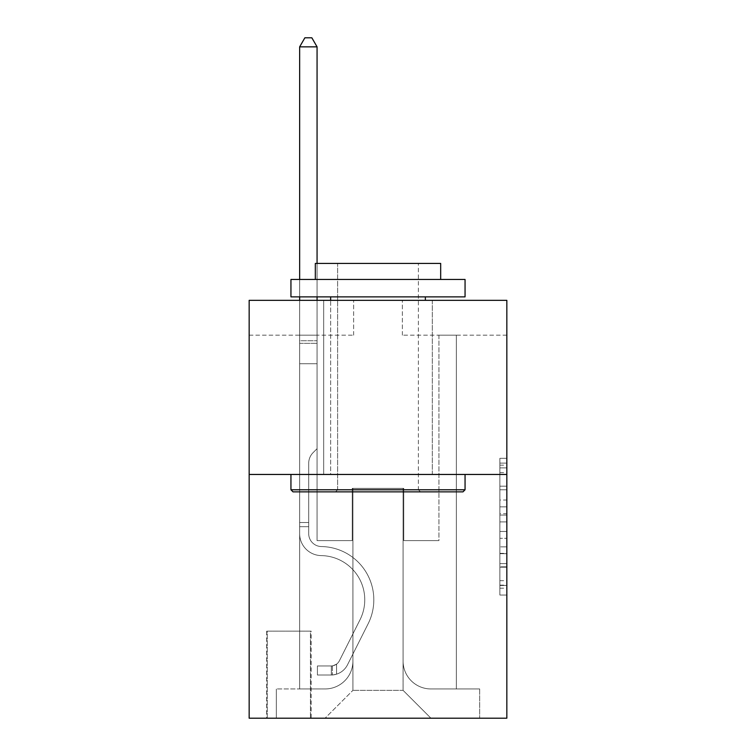 <?xml version="1.0" encoding="UTF-8"?>
<svg xmlns="http://www.w3.org/2000/svg" width="756" height="756" viewBox="0 0 756 756"><rect width="100%" height="100%" fill="white"/><g stroke="black" fill="none" stroke-linecap="round" stroke-linejoin="round"><path stroke-width="0.57" stroke-dasharray="3.78 2.83" d="M499.877 500.028L499.877 521.905L506.841 521.905L506.841 588.206L506.841 465.167L506.841 521.905L499.877 521.905L499.877 463.116L499.877 595.048L499.877 458.325L499.877 585.475L506.841 585.475L499.877 585.475L506.841 585.475L499.877 585.475L499.877 563.598L499.877 595.048L506.841 595.048L506.841 458.325L506.841 585.135L506.841 531.468L499.877 531.468L506.841 531.468L506.841 563.598L506.841 467.898L499.877 467.898L506.841 467.898L506.841 595.048L506.841 465.167L506.841 595.048L499.877 595.048L499.877 458.325L506.841 458.325L506.841 465.167L506.841 458.325L506.841 465.167L506.841 458.325L506.841 463.116L506.841 458.325L499.877 458.325L499.877 467.898L506.841 467.898L499.877 467.898L499.877 500.028L506.841 500.028M432.319 300.349L432.319 474.456L323.681 474.456L432.319 474.456L323.681 474.456L432.319 474.456L432.319 300.349L323.681 300.349L323.681 474.456L323.681 300.349L432.319 300.349M311.141 631.147L266.575 631.147L311.141 631.147L311.141 718.2L266.575 718.2L311.141 718.2M266.575 631.147L266.575 718.2M506.841 513.693L506.841 506.86L506.841 513.693L499.877 513.693L499.877 486.184L499.877 567.189L499.877 546.853L506.841 546.853L499.877 546.853L499.877 595.048L506.841 595.048L499.877 595.048L506.841 595.048L499.877 595.048L499.877 458.325L506.841 458.325L499.877 458.325L506.841 458.325L499.877 458.325L499.877 513.693L506.841 513.693M506.841 474.456L506.841 718.2L249.159 718.2L249.159 474.456L506.841 474.456L506.841 300.349L402.372 300.349L506.841 300.349L506.841 335.173L506.841 300.349L249.159 300.349L353.628 300.349L249.159 300.349L249.159 474.456L506.841 474.456L249.159 474.456M299.65 335.173L299.65 688.952L325.071 688.952A27.859 27.859 0 0 0 352.929 661.094L352.929 488.385L352.929 690.341L352.929 488.385L352.929 690.341L352.929 488.385L403.071 488.385L403.071 661.094A27.859 27.859 0 0 0 430.929 688.952L456.35 688.952L456.35 335.173L456.35 688.952L456.35 335.173L456.35 688.952L456.35 335.173L456.35 688.952L456.35 335.173L456.35 688.952L456.35 335.173L456.35 688.952L456.35 335.173L456.35 688.952L456.35 335.173L456.35 688.952L456.35 335.173L456.35 688.952L456.35 335.173L456.35 688.952L479.673 688.952L430.929 688.952L456.35 688.952L430.929 688.952L456.35 688.952L430.929 688.952L456.35 688.952L430.929 688.952L456.35 688.952L430.929 688.952L456.35 688.952L430.929 688.952L456.35 688.952L430.929 688.952L456.35 688.952L430.929 688.952L456.35 688.952L456.35 335.173L438.934 335.173L456.35 335.173L438.934 335.173L456.35 335.173L438.934 335.173L456.35 335.173L438.934 335.173L456.35 335.173L438.934 335.173L456.35 335.173L438.934 335.173L456.35 335.173L438.934 335.173L456.35 335.173L438.934 335.173L456.35 335.173L438.934 335.173L456.35 335.173L438.934 335.173L456.35 335.173L456.35 688.952L430.929 688.952A27.859 27.859 0 0 1 403.071 661.094A27.859 27.859 0 0 0 430.929 688.952A27.859 27.859 0 0 1 403.071 661.094A27.859 27.859 0 0 0 430.929 688.952A27.859 27.859 0 0 1 403.071 661.094A27.859 27.859 0 0 0 430.929 688.952A27.859 27.859 0 0 1 403.071 661.094A27.859 27.859 0 0 0 430.929 688.952A27.859 27.859 0 0 1 403.071 661.094A27.859 27.859 0 0 0 430.929 688.952A27.859 27.859 0 0 1 403.071 661.094A27.859 27.859 0 0 0 430.929 688.952A27.859 27.859 0 0 1 403.071 661.094A27.859 27.859 0 0 0 430.929 688.952A27.859 27.859 0 0 1 403.071 661.094A27.859 27.859 0 0 0 430.929 688.952A27.859 27.859 0 0 1 403.071 661.094L403.071 488.385L403.071 690.341L352.929 690.341L403.071 690.341L430.929 718.2L479.673 718.2L325.071 718.2L430.929 718.2L403.071 690.341L430.929 718.2L403.071 690.341L403.071 488.385L403.071 690.341L403.071 488.385L352.23 488.385L352.23 540.616L317.066 540.616L317.066 335.173L299.65 335.173L299.65 688.952L325.071 688.952A27.859 27.859 0 0 0 352.929 661.094L352.929 488.385L352.23 488.385L352.23 540.616L317.066 540.616L317.066 335.173L299.65 335.173L299.65 688.952L325.071 688.952L276.327 688.952L325.071 688.952L299.65 688.952L299.65 335.173L299.65 688.952L299.65 335.173L299.65 688.952L299.65 335.173L299.65 688.952L299.65 335.173L299.65 688.952L299.65 335.173L299.65 688.952L299.65 335.173L299.65 688.952L299.65 335.173L299.65 688.952L299.65 335.173L317.066 335.173L299.65 335.173L317.066 335.173L299.65 335.173L317.066 335.173L299.65 335.173L317.066 335.173L299.65 335.173L317.066 335.173L299.65 335.173L317.066 335.173L299.65 335.173L317.066 335.173L299.65 335.173L317.066 335.173L299.65 335.173L317.066 335.173L299.65 335.173L299.65 688.952L299.65 335.173M352.929 661.094L352.929 488.385L352.23 488.385L352.23 540.616L317.066 540.616L317.066 335.173L317.066 540.616L317.066 335.173L317.066 540.616L317.066 335.173L317.066 540.616L317.066 335.173L317.066 540.616L317.066 335.173L317.066 540.616L317.066 335.173L317.066 540.616L317.066 335.173L317.066 540.616L317.066 335.173L317.066 540.616L317.066 335.173L317.066 540.616L352.23 540.616L317.066 540.616L352.23 540.616L317.066 540.616L352.23 540.616L317.066 540.616L352.23 540.616L317.066 540.616L352.23 540.616L317.066 540.616L352.23 540.616L317.066 540.616L352.23 540.616L317.066 540.616L352.23 540.616L317.066 540.616L352.23 540.616L352.23 488.385L352.23 540.616L352.23 488.385L352.23 540.616L352.23 488.385L352.23 540.616L352.23 488.385L352.23 540.616L352.23 488.385L352.23 540.616L352.23 488.385L352.23 540.616L352.23 488.385L352.23 540.616L352.23 488.385L352.23 540.616L352.23 488.385L352.929 488.385L352.23 488.385L352.929 488.385L352.23 488.385L352.929 488.385L352.23 488.385L352.929 488.385L352.23 488.385L352.929 488.385L352.23 488.385L352.929 488.385L352.23 488.385L352.929 488.385L352.23 488.385L352.929 488.385L352.23 488.385L352.929 488.385L352.929 661.094A27.859 27.859 0 0 1 325.071 688.952A27.859 27.859 0 0 0 352.929 661.094A27.859 27.859 0 0 1 325.071 688.952A27.859 27.859 0 0 0 352.929 661.094A27.859 27.859 0 0 1 325.071 688.952A27.859 27.859 0 0 0 352.929 661.094A27.859 27.859 0 0 1 325.071 688.952A27.859 27.859 0 0 0 352.929 661.094A27.859 27.859 0 0 1 325.071 688.952A27.859 27.859 0 0 0 352.929 661.094A27.859 27.859 0 0 1 325.071 688.952A27.859 27.859 0 0 0 352.929 661.094A27.859 27.859 0 0 1 325.071 688.952A27.859 27.859 0 0 0 352.929 661.094A27.859 27.859 0 0 1 325.071 688.952A27.859 27.859 0 0 0 352.929 661.094M506.841 335.173L402.372 335.173L506.841 335.173M249.159 335.173L353.628 335.173L249.159 335.173L249.159 300.349L249.159 335.173M267.265 718.2L310.451 718.2L267.265 718.2L267.265 631.147L310.451 631.147L310.451 718.2L310.451 631.147L267.265 631.147L267.265 718.2M276.327 718.2L325.071 718.2L352.929 690.341L325.071 718.2L352.929 690.341L325.071 718.2L276.327 718.2L276.327 688.952L276.327 718.2M403.77 488.385L403.071 488.385L403.77 488.385L403.071 488.385L403.77 488.385L403.071 488.385L403.77 488.385L403.071 488.385L403.77 488.385L403.071 488.385L403.77 488.385L403.071 488.385L403.77 488.385L403.071 488.385L403.77 488.385L403.071 488.385L403.77 488.385L403.071 488.385L403.77 488.385L403.071 488.385L403.77 488.385L403.77 540.616L403.77 488.385M402.372 335.173L402.372 300.349L402.372 335.173M353.628 335.173L353.628 300.349L353.628 335.173M479.673 688.952L479.673 718.2L479.673 688.952M438.934 335.173L438.934 540.616L403.77 540.616L438.934 540.616L403.77 540.616L438.934 540.616L403.77 540.616L438.934 540.616L403.77 540.616L438.934 540.616L403.77 540.616L438.934 540.616L403.77 540.616L438.934 540.616L403.77 540.616L438.934 540.616L403.77 540.616L438.934 540.616L403.77 540.616L438.934 540.616L403.77 540.616L438.934 540.616L438.934 335.173M499.877 521.905L506.841 521.905L499.877 521.905M499.877 463.116L499.877 458.325L499.877 463.116L506.841 463.116L499.877 463.116M499.877 566.849L499.877 538.31L499.877 566.849L506.841 566.849L499.877 566.849M499.877 538.31L499.877 531.468L506.841 531.468L499.877 531.468L499.877 538.31L506.841 538.31L499.877 538.31M499.877 486.184L499.877 467.898L499.877 486.184L506.841 486.184L499.877 486.184M499.877 458.325L506.841 458.325L499.877 458.325L499.877 465.167L499.877 458.325L506.841 458.325M499.877 595.048L506.841 595.048L499.877 595.048L499.877 588.206L499.877 595.048M299.65 526.686L299.65 46.853L299.65 363.721L299.65 46.853L317.066 46.853L317.066 340.739L317.066 46.853L299.65 46.853L304.876 37.8L311.841 37.8L304.876 37.8L299.65 46.853L299.65 363.721L299.65 46.853L317.066 46.853L311.841 37.8L317.066 46.853L317.066 363.721L299.65 363.721L299.65 46.853L304.876 37.8L311.841 37.8L304.876 37.8L299.65 46.853L299.65 363.721L299.65 46.853L317.066 46.853L299.65 46.853L304.876 37.8L311.841 37.8L317.066 46.853L311.841 37.8L304.876 37.8L299.65 46.853L299.65 363.721L299.65 46.853L317.066 46.853L317.066 340.739L317.066 46.853L299.65 46.853L304.876 37.8L311.841 37.8L317.066 46.853L311.841 37.8L304.876 37.8L299.65 46.853L299.65 363.721L317.066 363.721L317.066 448.686L313.135 452.608A15.129 15.129 0 0 0 308.703 463.315A15.129 15.129 0 0 1 313.135 452.608L317.066 448.686L317.066 340.739L317.066 363.721L299.65 363.721L299.65 533.67A21.933 21.933 0 0 0 321.243 555.603A21.933 21.933 0 0 1 299.65 533.67L299.65 363.721L317.066 363.721L317.066 448.686L313.135 452.608A15.129 15.129 0 0 0 308.703 463.315A15.129 15.129 0 0 1 313.135 452.608L317.066 448.686L317.066 46.853L317.066 363.721L299.65 363.721L299.65 533.67A21.933 21.933 0 0 0 321.243 555.603A21.933 21.933 0 0 1 299.65 533.67L299.65 363.721L317.066 363.721L317.066 448.686L313.135 452.608A15.129 15.129 0 0 0 308.703 463.315A15.129 15.129 0 0 1 313.135 452.608L317.066 448.686L317.066 46.853L299.65 46.853L317.066 46.853L311.841 37.8L317.066 46.853L317.066 363.721L299.65 363.721L299.65 533.67A21.933 21.933 0 0 0 321.243 555.603A21.933 21.933 0 0 1 299.65 533.67L299.65 363.721L317.066 363.721L317.066 448.686L313.135 452.608A15.129 15.129 0 0 0 308.703 463.315A15.129 15.129 0 0 1 313.135 452.608L317.066 448.686L317.066 46.853L299.65 46.853L304.876 37.8L311.841 37.8L304.876 37.8L299.65 46.853L299.65 340.739L299.65 46.853L317.066 46.853L311.841 37.8L317.066 46.853L317.066 363.721L299.65 363.721L299.65 533.67A21.933 21.933 0 0 0 321.243 555.603A44.226 44.226 0 0 1 360.054 619.684A44.226 44.226 0 0 0 321.243 555.603A21.933 21.933 0 0 1 299.65 533.67L299.65 363.721L317.066 363.721L317.066 448.686L313.135 452.608A15.129 15.129 0 0 0 308.703 463.315A15.129 15.129 0 0 1 313.135 452.608L317.066 448.686L317.066 46.853L299.65 46.853L304.876 37.8L311.841 37.8L304.876 37.8L299.65 46.853L299.65 343.337L299.65 46.853L317.066 46.853L311.841 37.8L317.066 46.853L317.066 363.721L299.65 363.721L299.65 533.67A21.933 21.933 0 0 0 321.243 555.603A21.933 21.933 0 0 1 299.65 533.67L299.65 363.721L317.066 363.721L317.066 448.686L313.135 452.608A15.129 15.129 0 0 0 308.703 463.315A15.129 15.129 0 0 1 313.135 452.608L317.066 448.686L317.066 46.853L299.65 46.853L304.876 37.8L311.841 37.8L304.876 37.8L299.65 46.853L299.65 533.67A21.933 21.933 0 0 0 321.243 555.603A21.933 21.933 0 0 1 299.65 533.67L299.65 363.721L317.066 363.721L317.066 448.686L313.135 452.608A15.129 15.129 0 0 0 308.703 463.315A15.129 15.129 0 0 1 313.135 452.608L317.066 448.686L317.066 363.721L299.65 363.721L299.65 533.67A21.933 21.933 0 0 0 321.243 555.603A44.226 44.226 0 0 1 360.054 619.684A44.226 44.226 0 0 0 321.243 555.603A21.933 21.933 0 0 1 299.65 533.67L299.65 363.721L317.066 363.721L317.066 343.337L317.066 448.686L313.135 452.608A15.129 15.129 0 0 0 308.703 463.315A15.129 15.129 0 0 1 313.135 452.608L317.066 448.686L317.066 363.721L299.65 363.721L299.65 533.67A21.933 21.933 0 0 0 321.243 555.603A21.933 21.933 0 0 1 299.65 533.67L299.65 363.721L317.066 363.721L317.066 340.739L317.066 448.686L313.135 452.608A15.129 15.129 0 0 0 308.703 463.315A15.129 15.129 0 0 1 313.135 452.608L317.066 448.686L317.066 363.721L299.65 363.721L299.65 533.67A21.933 21.933 0 0 0 321.243 555.603A21.933 21.933 0 0 1 299.65 533.67L299.65 363.721L317.066 363.721L317.066 46.853L311.841 37.8L317.066 46.853L317.066 448.686L313.135 452.608A15.129 15.129 0 0 0 308.703 463.315A15.129 15.129 0 0 1 313.135 452.608L317.066 448.686L317.066 363.721L299.65 363.721L299.65 533.67L299.65 526.686L308.703 526.686L308.703 522.509L299.65 522.509L308.703 522.509L308.703 533.67L308.703 463.315L308.703 533.67A12.88 12.88 0 0 0 321.385 546.55A12.88 12.88 0 0 1 308.703 533.67L308.703 463.315L308.703 533.67L308.703 522.509L299.65 522.509L308.703 522.509L308.703 533.67A12.88 12.88 0 0 0 321.385 546.55A12.88 12.88 0 0 1 308.703 533.67L308.703 463.315L308.703 533.67A12.88 12.88 0 0 0 321.385 546.55A12.88 12.88 0 0 1 308.703 533.67L308.703 463.315L308.703 533.67L308.703 522.509L299.65 522.509L308.703 522.509L308.703 533.67A12.88 12.88 0 0 0 321.385 546.55A53.279 53.279 0 0 1 368.144 623.747A53.279 53.279 0 0 0 321.385 546.55A12.88 12.88 0 0 1 308.703 533.67L308.703 463.315L308.703 533.67A12.88 12.88 0 0 0 321.385 546.55A12.88 12.88 0 0 1 308.703 533.67L308.703 463.315L308.703 533.67L308.703 522.509L299.65 522.509L308.703 522.509L308.703 533.67A12.88 12.88 0 0 0 321.385 546.55A12.88 12.88 0 0 1 308.703 533.67L308.703 463.315L308.703 533.67A12.88 12.88 0 0 0 321.385 546.55A53.279 53.279 0 0 1 368.144 623.747A53.279 53.279 0 0 0 321.385 546.55A12.88 12.88 0 0 1 308.703 533.67L308.703 463.315L308.703 533.67L308.703 522.509L299.65 522.509L308.703 522.509L308.703 533.67A12.88 12.88 0 0 0 321.385 546.55A12.88 12.88 0 0 1 308.703 533.67L308.703 463.315L308.703 533.67A12.88 12.88 0 0 0 321.385 546.55A12.88 12.88 0 0 1 308.703 533.67L308.703 463.315L308.703 533.67L308.703 526.686L299.65 526.686M331.336 675.023A18.456 18.456 0 0 0 347.476 664.855L368.144 623.747A53.279 53.279 0 0 0 321.385 546.55A53.279 53.279 0 0 1 368.144 623.747L347.476 664.855L368.144 623.747A53.279 53.279 0 0 0 321.385 546.55A12.88 12.88 0 0 1 308.703 533.67A12.88 12.88 0 0 0 321.385 546.55A12.88 12.88 0 0 1 308.703 533.67A12.88 12.88 0 0 0 321.385 546.55A53.279 53.279 0 0 1 368.144 623.747A53.279 53.279 0 0 0 321.385 546.55A12.88 12.88 0 0 1 308.703 533.67A12.88 12.88 0 0 0 321.385 546.55A12.88 12.88 0 0 1 308.703 533.67A12.88 12.88 0 0 0 321.385 546.55A53.279 53.279 0 0 1 368.144 623.747A53.279 53.279 0 0 0 321.385 546.55A12.88 12.88 0 0 1 308.703 533.67A12.88 12.88 0 0 0 321.385 546.55A53.279 53.279 0 0 1 368.144 623.747L347.476 664.855L368.144 623.747A53.279 53.279 0 0 0 321.385 546.55A12.88 12.88 0 0 1 308.703 533.67A12.88 12.88 0 0 0 321.385 546.55A12.88 12.88 0 0 1 308.703 533.67A12.88 12.88 0 0 0 321.385 546.55A53.279 53.279 0 0 1 368.144 623.747A53.279 53.279 0 0 0 321.385 546.55A12.88 12.88 0 0 1 308.703 533.67A12.88 12.88 0 0 0 321.385 546.55A53.279 53.279 0 0 1 368.144 623.747A53.279 53.279 0 0 0 321.385 546.55A12.88 12.88 0 0 1 308.703 533.67A12.88 12.88 0 0 0 321.385 546.55A12.88 12.88 0 0 1 308.703 533.67A12.88 12.88 0 0 0 321.385 546.55A53.279 53.279 0 0 1 368.144 623.747L347.476 664.855A18.456 18.456 0 0 1 336.562 674.163A18.456 18.456 0 0 0 347.476 664.855L368.144 623.747A53.279 53.279 0 0 0 321.385 546.55A12.88 12.88 0 0 1 308.703 533.67A12.88 12.88 0 0 0 321.385 546.55A53.279 53.279 0 0 1 368.144 623.747A53.279 53.279 0 0 0 321.385 546.55A53.279 53.279 0 0 1 368.144 623.747L347.476 664.855L368.144 623.747A53.279 53.279 0 0 0 321.385 546.55A53.279 53.279 0 0 1 368.144 623.747A53.279 53.279 0 0 0 321.385 546.55A53.279 53.279 0 0 1 368.144 623.747L347.476 664.855L368.144 623.747A53.279 53.279 0 0 0 321.385 546.55A53.279 53.279 0 0 1 368.144 623.747L347.476 664.855A18.456 18.456 0 0 1 336.562 674.163C331.194 675.297 331.194 675.297 336.562 674.163C331.194 675.297 331.194 675.297 336.562 674.163A18.456 18.456 0 0 0 347.476 664.855L368.144 623.747A53.279 53.279 0 0 0 321.385 546.55A53.279 53.279 0 0 1 368.144 623.747A53.279 53.279 0 0 0 321.385 546.55A53.279 53.279 0 0 1 368.144 623.747L347.476 664.855L368.144 623.747A53.279 53.279 0 0 0 321.385 546.55A53.279 53.279 0 0 1 368.144 623.747L347.476 664.855L368.144 623.747A53.279 53.279 0 0 0 321.385 546.55A53.279 53.279 0 0 1 368.144 623.747A53.279 53.279 0 0 0 321.385 546.55A53.279 53.279 0 0 1 368.144 623.747L347.476 664.855A18.456 18.456 0 0 1 336.562 674.163C331.194 675.297 331.194 675.297 336.562 674.163C331.194 675.297 331.194 675.297 336.562 674.163A18.456 18.456 0 0 0 347.476 664.855L368.144 623.747A53.279 53.279 0 0 0 321.385 546.55A53.279 53.279 0 0 1 368.144 623.747L347.476 664.855A18.456 18.456 0 0 1 336.562 674.163C331.194 675.297 331.194 675.297 336.562 674.163C331.194 675.297 331.194 675.297 336.562 674.163A18.456 18.456 0 0 0 347.476 664.855L368.144 623.747L347.476 664.855A18.456 18.456 0 0 1 336.562 674.163C331.194 675.297 331.194 675.297 336.562 674.163C331.194 675.297 331.194 675.297 336.562 674.163A18.456 18.456 0 0 0 347.476 664.855L368.144 623.747L347.476 664.855A18.456 18.456 0 0 1 336.562 674.163C331.194 675.297 331.194 675.297 336.562 674.163C331.194 675.297 331.194 675.297 336.562 674.163A18.456 18.456 0 0 0 347.476 664.855L368.144 623.747L347.476 664.855A18.456 18.456 0 0 1 336.562 674.163C331.194 675.297 331.194 675.297 336.562 674.163C331.194 675.297 331.194 675.297 336.562 674.163A18.456 18.456 0 0 0 347.476 664.855L368.144 623.747L347.476 664.855A18.456 18.456 0 0 1 336.562 674.163C331.194 675.297 331.194 675.297 336.562 674.163C331.194 675.297 331.194 675.297 336.562 674.163A18.456 18.456 0 0 0 347.476 664.855L368.144 623.747L347.476 664.855A18.456 18.456 0 0 1 336.562 674.163C331.194 675.297 331.194 675.297 336.562 674.163C331.194 675.297 331.194 675.297 336.562 674.163A18.456 18.456 0 0 0 347.476 664.855L368.144 623.747L347.476 664.855A18.456 18.456 0 0 1 336.562 674.163C331.194 675.297 331.194 675.297 336.562 674.163C331.194 675.297 331.194 675.297 336.562 674.163A18.456 18.456 0 0 0 347.476 664.855A18.456 18.456 0 0 1 331.336 675.023L331.336 665.96A9.403 9.403 0 0 0 339.387 660.791L360.054 619.684A44.226 44.226 0 0 0 321.243 555.603A44.226 44.226 0 0 1 360.054 619.684L339.387 660.791L360.054 619.684A44.226 44.226 0 0 0 321.243 555.603A21.933 21.933 0 0 1 299.65 533.67A21.933 21.933 0 0 0 321.243 555.603A21.933 21.933 0 0 1 299.65 533.67A21.933 21.933 0 0 0 321.243 555.603A44.226 44.226 0 0 1 360.054 619.684A44.226 44.226 0 0 0 321.243 555.603A21.933 21.933 0 0 1 299.65 533.67A21.933 21.933 0 0 0 321.243 555.603A21.933 21.933 0 0 1 299.65 533.67A21.933 21.933 0 0 0 321.243 555.603A44.226 44.226 0 0 1 360.054 619.684A44.226 44.226 0 0 0 321.243 555.603A21.933 21.933 0 0 1 299.65 533.67A21.933 21.933 0 0 0 321.243 555.603A44.226 44.226 0 0 1 360.054 619.684L339.387 660.791L360.054 619.684A44.226 44.226 0 0 0 321.243 555.603A21.933 21.933 0 0 1 299.65 533.67A21.933 21.933 0 0 0 321.243 555.603A21.933 21.933 0 0 1 299.65 533.67A21.933 21.933 0 0 0 321.243 555.603A44.226 44.226 0 0 1 360.054 619.684A44.226 44.226 0 0 0 321.243 555.603A21.933 21.933 0 0 1 299.65 533.67A21.933 21.933 0 0 0 321.243 555.603A44.226 44.226 0 0 1 360.054 619.684A44.226 44.226 0 0 0 321.243 555.603A21.933 21.933 0 0 1 299.65 533.67A21.933 21.933 0 0 0 321.243 555.603A21.933 21.933 0 0 1 299.65 533.67A21.933 21.933 0 0 0 321.243 555.603A44.226 44.226 0 0 1 360.054 619.684L339.387 660.791A9.403 9.403 0 0 1 336.562 664.137C331.289 666.565 331.289 666.565 336.562 664.137C331.289 666.565 331.289 666.565 336.562 664.137A9.403 9.403 0 0 0 339.387 660.791L360.054 619.684A44.226 44.226 0 0 0 321.243 555.603A21.933 21.933 0 0 1 299.65 533.67A21.933 21.933 0 0 0 321.243 555.603A44.226 44.226 0 0 1 360.054 619.684A44.226 44.226 0 0 0 321.243 555.603A44.226 44.226 0 0 1 360.054 619.684L339.387 660.791L360.054 619.684A44.226 44.226 0 0 0 321.243 555.603A44.226 44.226 0 0 1 360.054 619.684A44.226 44.226 0 0 0 321.243 555.603A44.226 44.226 0 0 1 360.054 619.684L339.387 660.791L360.054 619.684A44.226 44.226 0 0 0 321.243 555.603A44.226 44.226 0 0 1 360.054 619.684L339.387 660.791A9.403 9.403 0 0 1 336.562 664.137C331.289 666.565 331.289 666.565 336.562 664.137C331.289 666.565 331.289 666.565 336.562 664.137A9.403 9.403 0 0 0 339.387 660.791L360.054 619.684A44.226 44.226 0 0 0 321.243 555.603A44.226 44.226 0 0 1 360.054 619.684A44.226 44.226 0 0 0 321.243 555.603A44.226 44.226 0 0 1 360.054 619.684L339.387 660.791L360.054 619.684A44.226 44.226 0 0 0 321.243 555.603A44.226 44.226 0 0 1 360.054 619.684L339.387 660.791L360.054 619.684A44.226 44.226 0 0 0 321.243 555.603A44.226 44.226 0 0 1 360.054 619.684A44.226 44.226 0 0 0 321.243 555.603A44.226 44.226 0 0 1 360.054 619.684L339.387 660.791A9.403 9.403 0 0 1 336.562 664.137C331.289 666.565 331.289 666.565 336.562 664.137C331.289 666.565 331.289 666.565 336.562 664.137A9.403 9.403 0 0 0 339.387 660.791L360.054 619.684A44.226 44.226 0 0 0 321.243 555.603A44.226 44.226 0 0 1 360.054 619.684L339.387 660.791A9.403 9.403 0 0 1 336.562 664.137C331.289 666.565 331.289 666.565 336.562 664.137C331.289 666.565 331.289 666.565 336.562 664.137A9.403 9.403 0 0 0 339.387 660.791L360.054 619.684L339.387 660.791A9.403 9.403 0 0 1 336.562 664.137C331.289 666.565 331.289 666.565 336.562 664.137C331.289 666.565 331.289 666.565 336.562 664.137A9.403 9.403 0 0 0 339.387 660.791L360.054 619.684L339.387 660.791A9.403 9.403 0 0 1 336.562 664.137C331.289 666.565 331.289 666.565 336.562 664.137C331.289 666.565 331.289 666.565 336.562 664.137A9.403 9.403 0 0 0 339.387 660.791L360.054 619.684L339.387 660.791A9.403 9.403 0 0 1 336.562 664.137C331.289 666.565 331.289 666.565 336.562 664.137C331.289 666.565 331.289 666.565 336.562 664.137A9.403 9.403 0 0 0 339.387 660.791L360.054 619.684L339.387 660.791A9.403 9.403 0 0 1 336.562 664.137C331.289 666.565 331.289 666.565 336.562 664.137C331.289 666.565 331.289 666.565 336.562 664.137A9.403 9.403 0 0 0 339.387 660.791L360.054 619.684L339.387 660.791A9.403 9.403 0 0 1 336.562 664.137C331.289 666.565 331.289 666.565 336.562 664.137C331.289 666.565 331.289 666.565 336.562 664.137A9.403 9.403 0 0 0 339.387 660.791L360.054 619.684L339.387 660.791A9.403 9.403 0 0 1 336.562 664.137C331.289 666.565 331.289 666.565 336.562 664.137C331.289 666.565 331.289 666.565 336.562 664.137A9.403 9.403 0 0 0 339.387 660.791A9.403 9.403 0 0 1 331.336 665.96L331.336 675.023L317.416 675.023L331.336 675.023A18.456 18.456 0 0 0 347.476 664.855A18.456 18.456 0 0 1 331.336 675.023L331.336 665.96L317.416 665.97L331.336 665.96A9.403 9.403 0 0 0 339.387 660.791A9.403 9.403 0 0 1 331.336 665.96L331.336 675.023L317.416 675.023L317.416 665.97L317.416 675.023L331.336 675.023A18.456 18.456 0 0 0 347.476 664.855A18.456 18.456 0 0 1 331.336 675.023L331.336 665.96L317.416 665.97L331.336 665.96A9.403 9.403 0 0 0 339.387 660.791A9.403 9.403 0 0 1 331.336 665.96L331.336 675.023L317.416 675.023L317.416 665.97L317.416 675.023L331.336 675.023A18.456 18.456 0 0 0 347.476 664.855A18.456 18.456 0 0 1 331.336 675.023L331.336 665.96L317.416 665.97L331.336 665.96A9.403 9.403 0 0 0 339.387 660.791A9.403 9.403 0 0 1 331.336 665.96L331.336 675.023L317.416 675.023L317.416 665.97L317.416 675.023L331.336 675.023A18.456 18.456 0 0 0 347.476 664.855A18.456 18.456 0 0 1 331.336 675.023L331.336 665.96L317.416 665.97L331.336 665.96A9.403 9.403 0 0 0 339.387 660.791A9.403 9.403 0 0 1 331.336 665.96L331.336 675.023L317.416 675.023L317.416 665.97L317.416 675.023L331.336 675.023A18.456 18.456 0 0 0 347.476 664.855A18.456 18.456 0 0 1 331.336 675.023L331.336 665.96L317.416 665.97L331.336 665.96A9.403 9.403 0 0 0 339.387 660.791A9.403 9.403 0 0 1 331.336 665.96L331.336 675.023L317.416 675.023L317.416 665.97L317.416 675.023L331.336 675.023A18.456 18.456 0 0 0 347.476 664.855A18.456 18.456 0 0 1 331.336 675.023L331.336 665.96L317.416 665.97L331.336 665.96A9.403 9.403 0 0 0 339.387 660.791A9.403 9.403 0 0 1 331.336 665.96L331.336 675.023L317.416 675.023L317.416 665.97L317.416 675.023L331.336 675.023A18.456 18.456 0 0 0 347.476 664.855A18.456 18.456 0 0 1 331.336 675.023L331.336 665.96L317.416 665.97L331.336 665.96A9.403 9.403 0 0 0 339.387 660.791A9.403 9.403 0 0 1 331.336 665.96L331.336 675.023L317.416 675.023L317.416 665.97L317.416 675.023L331.336 675.023A18.456 18.456 0 0 0 347.476 664.855A18.456 18.456 0 0 1 331.336 675.023L331.336 665.96L317.416 665.97L331.336 665.96A9.403 9.403 0 0 0 339.387 660.791A9.403 9.403 0 0 1 331.336 665.96L331.336 675.023L317.416 675.023L317.416 665.97L317.416 675.023L331.336 675.023A18.456 18.456 0 0 0 347.476 664.855A18.456 18.456 0 0 1 331.336 675.023L331.336 665.96L317.416 665.97L331.336 665.96A9.403 9.403 0 0 0 339.387 660.791A9.403 9.403 0 0 1 331.336 665.96L331.336 675.023L317.416 675.023L317.416 665.97L317.416 675.023L331.336 675.023M293.035 491.863L462.965 491.863L465.053 489.775L290.947 489.775L465.053 489.775L290.947 489.775L293.035 491.863L462.965 491.863L293.035 491.863M337.611 489.775L335.522 491.863L420.478 491.863L335.522 491.863L420.478 491.863L335.522 491.863L337.611 489.775L337.611 263.438L418.389 263.438L337.611 263.438L418.389 263.438L337.611 263.438L337.611 489.775L418.389 489.775L420.478 491.863L418.389 489.775L337.611 489.775L418.389 489.775L418.389 263.438L418.389 489.775L337.611 489.775M465.053 279.455L290.947 279.455L290.947 296.872L465.053 296.872L290.947 296.872L465.053 296.872L465.053 279.455L290.947 279.455L465.053 279.455M315.318 279.455L440.682 279.455L440.682 263.438L315.318 263.438L440.682 263.438L315.318 263.438L315.318 279.455L440.682 279.455M290.947 474.456L465.053 474.456L290.947 474.456L465.053 474.456L290.947 474.456L290.947 489.775M465.053 474.456L465.053 489.775M330.646 296.872L425.354 296.872L330.646 296.872L425.354 296.872L330.646 296.872L330.646 474.456L425.354 474.456L330.646 474.456L425.354 474.456L330.646 474.456L330.646 300.349M425.354 296.872L425.354 300.349M299.65 300.349L299.65 46.853L317.066 46.853L299.65 46.853L304.876 37.8L311.841 37.8L304.876 37.8L299.65 46.853L299.65 340.739L299.65 46.853L317.066 46.853L311.841 37.8L317.066 46.853L317.066 340.739L317.066 46.853L299.65 46.853L304.876 37.8L311.841 37.8L304.876 37.8L299.65 46.853L317.066 46.853L311.841 37.8L317.066 46.853L317.066 300.349M317.416 665.97L330.996 665.97L317.416 665.97L317.416 675.023L317.416 665.97M299.65 340.739L299.65 343.337L299.65 340.739L317.066 340.739L299.65 340.739M299.65 279.455L299.65 296.872M336.562 674.163C331.194 675.297 331.194 675.297 336.562 674.163C331.194 675.297 331.194 675.297 336.562 674.163L336.562 664.137L336.562 674.163M317.066 263.438L317.066 296.872M317.066 46.853L311.841 37.8L304.876 37.8L299.65 46.853M499.877 563.598L506.841 563.598L499.877 563.598M499.877 553.345L506.841 553.345M499.877 489.775L506.841 489.775L499.877 489.775M499.877 465.167L506.841 465.167M499.877 588.206L506.841 588.206M499.877 580.684L506.841 580.684M499.877 472.68L506.841 472.68M499.877 515.063L506.841 515.063L499.877 515.063M499.877 553.685L506.841 553.685L499.877 553.685M499.877 567.189L506.841 567.189L499.877 567.189M499.877 506.86L506.841 506.86L499.877 506.86M299.65 343.337L317.066 343.337L299.65 343.337M499.877 585.135L506.841 585.135M499.877 585.475L506.841 585.475M499.877 467.898L506.841 467.898M332.385 665.866L332.385 674.966L332.385 665.866"/><path stroke-width="1.13" d="M506.841 474.456L506.841 718.2L249.159 718.2L249.159 300.349L506.841 300.349L506.841 474.456L249.159 474.456M293.035 491.863L290.947 489.775L465.053 489.775L462.965 491.863L293.035 491.863M465.053 279.455L465.053 296.872L290.947 296.872L290.947 279.455L465.053 279.455M315.318 279.455L315.318 263.438L440.682 263.438L440.682 279.455M465.053 474.456L465.053 489.775M290.947 474.456L290.947 489.775M425.354 296.872L425.354 300.349M330.646 296.872L330.646 300.349M317.066 263.438L317.066 46.853L299.65 46.853L299.65 279.455M299.65 296.872L299.65 300.349M317.066 296.872L317.066 300.349M299.65 46.853L304.876 37.8L311.841 37.8L317.066 46.853"/></g></svg>
